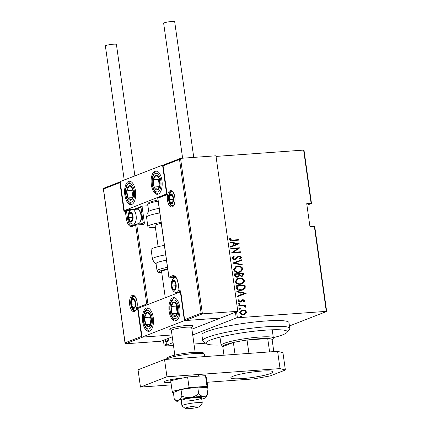 <?xml version="1.0" encoding="UTF-8"?>
<svg xmlns="http://www.w3.org/2000/svg" width="430" height="430" viewBox="0 0 430 430"><rect width="100%" height="100%" fill="white"/><g stroke="black" fill="none" stroke-linecap="round" stroke-linejoin="round"><path stroke-width="0.64" d="M236.564 311.793L237.408 317.786L326.295 311.363L314.357 226.406L314.733 226.508L326.671 311.46L289.444 325.962M168.334 338.367L168.195 340.985L166.652 342.167M167.076 342.065C166.206 342.522 165.512 341.974 165.007 340.42L164.98 339.673M163.378 340.297L164.185 346.059L173.064 342.597M192.71 334.948L236.237 317.996L235.425 312.239M166.071 343.747L166.346 344.124L166.028 344.796L165.572 344.425L165.883 343.758L166.346 344.124M166.028 344.796L165.572 344.425L166.088 344.387L166.399 343.721M304.005 150.188L311.492 203.465L311.116 203.369L303.628 150.091L304.005 150.188M306.939 205.239L311.492 203.465M205.701 343.183L193.989 344.027M173.473 345.51L164.185 346.059M314.357 226.406L309.96 226.723L306.724 203.686L311.116 203.369M216.043 156.418L303.628 150.091M245.191 310.406L246.524 312.04L245.675 313.825L243.412 314.61C241.692 314.846 240.451 314.153 239.682 312.535L241.407 310.25L242.756 309.96L245.191 310.406L244.923 310.508L246.524 312.04M238.8 305.413L245.412 304.94L245.482 305.456L244.509 305.526L245.761 306.617L245.605 307.144L243.375 305.714L238.87 305.934L238.8 305.413M243.133 300.14L242.289 300.441L242.869 300.248L241.149 301.903L240.16 302.183L238.064 301.016L238.779 299.672L239.44 299.984L238.876 300.941L240.053 301.672L242.042 299.904L243.031 299.629L244.923 300.656L244.149 301.898L243.53 301.575L244.111 300.699L243.133 300.14L240.886 302.027M238.591 299.812L239.177 300.086L238.607 301.043L239.784 301.774L240.66 301.473M236.301 287.627L236.038 285.773L245.084 285.122L245.197 288.25L243.289 289.917L241.139 290.363C238.79 290.782 237.183 289.868 236.301 287.627M234.371 273.883L243.412 273.233L243.573 274.361L242.525 276.162L241.59 276.366L239.569 275.84L238.408 276.979L237.424 277.189C236.07 277.371 235.129 276.802 234.592 275.485L234.371 273.883M232.845 263.031L241.526 259.79L241.601 260.354L234.597 262.966L242.187 264.525L242.267 265.09L232.861 263.16L241.526 259.79M230.862 248.943L230.792 248.427L239.832 247.771L233.27 252.297L240.397 251.781L240.472 252.297L231.426 252.947L237.978 248.432L230.862 248.943M232.673 240.069L238.693 239.634L238.763 240.15L232.657 240.59C231.216 240.999 230.098 240.612 229.292 239.424L230.131 237.903L230.872 238.166L230.222 239.397L232.41 240.171L238.693 239.634M239.274 243.767L230.609 247.137L230.528 246.573L233.313 245.535L232.958 243.02L229.942 242.402L229.867 241.837L239.274 243.767L239.026 243.998M237.768 256.479L239.101 256.049C240.16 255.898 240.934 256.323 241.413 257.328L240.096 258.978L239.472 258.537L240.477 257.328L239.209 256.565L238.666 256.683L235.511 259.301L234.587 259.51C233.356 259.666 232.458 259.161 231.904 257.995L233.624 256.054L234.156 256.527L232.829 257.941L234.527 258.994L235.387 258.715L238.236 256.242M234.936 258.919L235.387 258.715M237.817 266.197C240.16 265.848 241.902 266.756 243.041 268.911L240.703 271.98L238.731 272.394C236.382 272.738 234.651 271.825 233.538 269.648L235.866 266.616L237.553 266.299C239.897 265.95 241.638 266.858 242.773 269.013L243.041 268.911M239.488 278.081C241.832 277.737 243.573 278.64 244.713 280.801L242.375 283.864L240.402 284.284C238.053 284.628 236.323 283.714 235.21 281.537L237.537 278.506L239.22 278.188C241.569 277.839 243.31 278.748 244.444 280.903L244.713 280.801M246.229 293.26L237.564 296.63L237.484 296.066L240.268 295.028L239.913 292.513L236.898 291.895L236.822 291.33L246.229 293.26L245.981 293.491M238.741 303.558L239.994 303.892L239.311 304.467L238.483 304.005L238.87 303.494M239.612 304.397L239.311 304.467M239.413 308.337L240.666 308.675L239.983 309.245L239.155 308.783L239.542 308.278M240.284 309.181L239.983 309.245M240.504 316.093L241.751 316.426L241.074 317.001L240.246 316.539L240.628 316.029M241.375 316.937L241.074 317.001M326.671 311.46L326.295 311.363M237.408 317.786L236.237 317.996M238.424 239.736L238.489 240.171M229.975 238.043L230.872 238.166M230.609 238.268L230.297 238.989M230.034 239.096L229.959 239.499L230.222 239.397M229.959 239.499L232.41 240.171M230.528 246.578L233.313 245.535M229.889 241.999L239.005 243.869M233.925 243.213L233.657 243.321L233.936 245.304L237.537 243.96L233.925 243.213L234.205 245.202L237.537 243.96M233.936 245.304L234.205 245.202M230.802 248.508L239.832 247.771M239.569 247.879L239.849 247.884M239.585 247.986L233.27 252.297M233.006 252.399L240.397 251.781M240.133 251.883L240.193 252.319M233.377 256.173L234.156 256.527M233.888 256.629L232.829 257.941M232.565 258.043L234.527 258.994M234.264 259.096L235.119 258.817M238.107 256.296L239.101 256.049M238.838 256.156C239.897 256 240.666 256.425 241.144 257.43L241.413 257.328M241.144 257.43L239.832 259.086M238.537 256.742L238.096 257.038M237.833 257.14L237.312 257.903M237.043 258.005L235.377 259.349M241.257 259.897L241.337 260.456M242.187 264.525L234.597 262.966M241.923 264.627L241.982 265.03M242.773 269.013L240.574 272.029M235.737 266.67L237.553 266.299M236.247 267.084L234.2 269.658C235.07 271.486 236.468 272.255 238.397 271.98L240.064 271.599M238.661 271.878L240.198 271.55L242.117 269.003C241.219 267.207 239.811 266.439 237.892 266.713L236.382 267.03L234.463 269.556C235.334 271.378 236.731 272.152 238.661 271.878L238.397 271.98M234.382 273.969L243.412 273.233M243.149 273.335L243.305 274.464L243.573 274.361M243.305 274.464L242.386 276.21M238.274 277.027L239.569 275.84M237.091 276.775L237.94 276.544L238.827 275.533L238.731 274.093L235.371 274.335L235.21 275.205C235.409 276.323 236.038 276.85 237.091 276.775L237.801 276.592M241.235 275.952L242.036 275.738L242.66 274.523L242.558 273.813L239.66 274.023L239.446 274.48C239.634 275.549 240.23 276.038 241.235 275.952L241.902 275.786M239.446 274.48L239.709 274.378C239.902 275.442 240.499 275.936 241.499 275.85M239.66 274.023L239.709 274.378M235.21 275.205L235.479 275.098C235.678 276.221 236.301 276.743 237.355 276.673M235.371 274.335L235.479 275.098M244.444 280.903L242.246 283.918M237.408 278.554L239.22 278.188M237.919 278.973L235.871 281.548C236.742 283.37 238.139 284.144 240.064 283.87L241.735 283.488M240.332 283.768L241.87 283.44L243.788 280.892C242.885 279.091 241.477 278.328 239.564 278.602L238.053 278.919L236.134 281.446C237.005 283.268 238.403 284.042 240.332 283.768L240.064 283.87M236.054 285.859L245.084 285.122M244.821 285.224L244.987 286.434L245.256 286.332M244.987 286.434L244.928 288.353L245.197 288.25M244.928 288.353L243.154 289.965M240.8 289.949L242.708 289.503L244.294 288.003L244.229 285.703L237.037 286.224L236.774 286.326L237.344 288.734L240.8 289.949L242.574 289.551M237.344 288.734L241.069 289.847M237.037 286.224L237.613 288.632M237.489 296.071L240.268 295.028M236.844 291.492L245.965 293.362M240.881 292.712L240.891 294.797L244.493 293.454L240.881 292.712L241.16 294.695L244.493 293.454M240.891 294.797L241.16 294.695M241.773 300.006L242.762 299.731L244.923 300.656M244.659 300.758L243.885 302M238.607 301.043L238.876 300.941M239.784 301.774L240.397 301.575L239.784 301.774M242.762 299.731L243.031 299.629M238.903 303.532L239.994 303.892M239.725 303.999L239.048 304.569M238.811 305.499L245.412 304.94M245.143 305.042L245.207 305.477M245.761 306.617L244.509 305.526M245.498 306.719L245.342 307.246M239.575 308.315L240.666 308.675M240.397 308.778L239.72 309.347M246.261 312.142L245.675 313.825M245.412 313.927L244.659 314.368M241.273 310.304L242.756 309.96M242.493 310.062L244.923 310.508M241.665 310.756L240.23 312.578C240.805 313.83 241.751 314.373 243.068 314.196L244.213 313.932M243.332 314.094L244.342 313.884L245.713 312.094C245.111 310.842 244.149 310.304 242.826 310.476L241.794 310.702L240.494 312.47C241.069 313.728 242.015 314.271 243.332 314.094L243.068 314.196M240.66 316.071L241.751 316.426M241.488 316.534L240.805 317.103M166.915 342.119L165.695 341.054M165.448 340.393L165.007 340.42M167.523 341.517L166.69 341.624L168.232 340.915M165.426 339.501L165.426 340.259C165.808 341.463 166.335 341.893 167.001 341.549L168.098 339.216L167.888 338.539M168.528 339.184L168.098 339.216M166.55 344.758L166.088 344.387M273.324 337.658A41.043 5.181 172 0 0 287.046 332.385A41.043 5.181 172 0 0 265.186 330.175A41.043 5.181 172 0 0 222.982 336.416A41.043 5.181 172 0 0 206.422 343.715A41.043 5.181 172 0 0 221.068 345.005M206.422 343.715L203.143 341.291A43.973 5.552 -8 0 1 202.691 340.641A43.973 5.552 -8 0 1 266.106 326.784A43.973 5.552 -8 0 1 289.788 328.396A43.973 5.552 -8 0 1 289.53 329.149L287.046 332.385M289.788 328.396L288.976 322.64A43.973 5.552 172 0 0 265.294 321.022A43.973 5.552 172 0 0 201.885 334.879L202.691 340.641M272.131 339.689L273.802 351.6L272.131 339.695A24.918 3.15 172 0 0 272.131 339.689A24.918 3.15 172 0 0 267.723 338.544A24.918 3.15 172 0 0 258.709 338.775A24.918 3.15 172 0 0 247.051 340.039A24.918 3.15 172 0 0 233.372 342.495A24.918 3.15 172 0 0 222.778 346.623A24.918 3.15 172 0 0 222.778 346.628L223.982 355.202L222.778 346.628L233.372 342.495L235.043 354.401M222.804 346.827L221.396 345.779A26.386 3.333 -8 0 1 221.122 345.392A26.386 3.333 -8 0 1 259.172 337.077A26.386 3.333 -8 0 1 273.378 338.044A26.386 3.333 -8 0 1 273.227 338.496L272.158 339.888M269.599 351.901L267.723 338.544L247.051 340.039L248.927 353.395M171.366 330.525L169.823 329.38A11.728 1.483 -8 0 1 169.7 329.208A11.728 1.483 -8 0 1 186.609 325.51A11.728 1.483 -8 0 1 192.925 325.94A11.728 1.483 -8 0 1 192.86 326.144L191.689 327.671M142.663 321.704A11.728 5.488 85.9 0 1 147.114 307.944A11.728 5.488 85.9 0 1 153.257 317.577A11.728 5.488 85.9 0 1 148.801 331.337A11.728 5.488 85.9 0 1 142.663 321.704M179.745 307.262A11.728 5.488 -94.1 0 0 173.602 297.63A11.728 5.488 -94.1 0 0 169.151 311.385A11.728 5.488 -94.1 0 0 175.29 321.022A11.728 5.488 -94.1 0 0 179.745 307.262M180.369 291.83L184.416 320.629L142.034 337.136L137.987 308.337L180.681 291.809M191.904 329.187L237.806 311.309L215.951 155.794L180.552 158.353L202.406 313.868L237.806 311.309M184.416 320.629L220.59 318.012L185.19 320.57L184.69 319.608L201.116 313.212L202.406 313.868L185.19 320.57M142.034 337.136L171.989 334.97L142.808 337.077L125.592 343.785L160.992 341.226L172.253 336.84M161.938 180.546A11.728 5.488 85.9 0 1 157.482 194.306A11.728 5.488 85.9 0 1 151.338 184.674A11.728 5.488 85.9 0 1 155.794 170.914A11.728 5.488 85.9 0 1 161.938 180.546M124.85 194.989A11.728 5.488 -94.1 0 0 130.994 204.621A11.728 5.488 -94.1 0 0 135.45 190.861A11.728 5.488 -94.1 0 0 129.306 181.229A11.728 5.488 -94.1 0 0 124.85 194.989M124.227 210.421L120.18 181.621L162.561 165.115L166.609 193.914L124.899 210.372M166.609 193.914L166.921 193.892M162.561 165.115L163.233 165.066M198.327 407.108A7.332 0.924 172 0 0 199.74 406.452A7.332 0.924 172 0 0 195.198 406.108A7.332 0.924 172 0 0 186.722 407.586A7.332 0.924 172 0 0 185.341 408.473A7.332 0.924 172 0 0 190.732 408.5A7.332 0.924 172 0 0 198.327 407.108M185.341 408.473L182.067 406.049A10.261 1.295 -8 0 1 181.96 405.893A10.261 1.295 -8 0 1 183.997 404.802A10.261 1.295 -8 0 1 195.252 402.786A10.261 1.295 -8 0 1 202.283 403.039A10.261 1.295 -8 0 1 202.224 403.216L199.74 406.452M195.145 352.277L191.678 327.585A10.261 1.295 172 0 0 184.647 327.337A10.261 1.295 172 0 0 173.392 329.353A10.261 1.295 172 0 0 171.355 330.444L174.827 355.132M169.7 329.208A11.728 1.483 -8 0 1 172.027 327.961A11.728 1.483 -8 0 1 184.895 325.655A11.728 1.483 -8 0 1 192.925 325.94M184.653 320.087L180.643 290.809L184.653 320.087M201.116 313.212L179.503 159.428L180.552 158.353L163.153 165.099M179.503 159.428L163.077 165.824L162.927 165.486L167.125 194.623L157.858 198.235L157.702 197.891L168.85 277.21A0.881 0.881 0 0 0 169.785 277.963A0.881 0.414 85.9 0 1 169.678 277.941M167.125 194.623L163.077 165.824L163.335 165.061M174.478 276.479L169.845 277.952A0.881 0.769 -111.3 0 1 168.947 277.14L157.858 198.235L158.111 197.467M134.477 209.13A0.881 0.769 68.7 0 0 134.278 209.179L142.024 206.19L147.915 205.766M120.233 182.003L119.906 182.637L103.48 189.033L103.329 188.695L125.055 343.296L125.092 342.823L125.592 343.785M141.997 336.846L141.518 336.427L125.092 342.823L103.48 189.033L103.737 188.27M125.001 210.361L123.953 211.436L119.906 182.637M141.518 336.427L137.471 307.627L138.761 308.278M137.471 307.627L146.743 304.015L135.649 225.105L143.023 224.449A1.758 1.537 68.7 0 0 144.329 222.606L142.024 206.19L140.975 207.265L135.799 209.281M146.743 304.015L148.033 304.671M130.134 212.678A4.397 2.059 -94.1 0 0 129.22 213.64A4.397 2.059 -94.1 0 0 128.753 217.768A4.397 2.059 -94.1 0 0 130.274 221.122A4.397 2.059 -94.1 0 0 132.257 220.348A4.397 2.059 -94.1 0 0 132.725 216.22A4.397 2.059 -94.1 0 0 131.204 212.866A4.397 2.059 -94.1 0 0 130.134 212.678M130.387 213.242L129.22 213.64L128.753 217.768L130.274 221.122L132.257 220.348L132.725 216.22L131.204 212.866L130.387 213.242M133.332 224.159L138.143 223.81A7.332 3.429 -94.1 0 0 138.627 223.697A7.332 3.429 -94.1 0 0 139.874 222.568A7.332 3.429 -94.1 0 0 138.976 210.168A7.332 3.429 -94.1 0 0 137.084 209.19L132.279 209.539A7.332 3.429 85.9 0 1 136.181 216.075A7.332 3.429 85.9 0 1 133.816 224.046A7.332 3.429 85.9 0 1 133.332 224.159C130.204 224.53 127.984 219.741 128.14 217.193C127.178 214.753 130.123 209.453 131.268 209.765L132.279 209.539M138.976 210.168L139.669 210.963A6.332 2.962 85.9 0 1 140.443 221.681L139.874 222.568M132.736 216.537L132.714 217.682M132.628 217.489L128.753 217.768M132.365 220.972L130.274 221.122M131.58 213.474L129.22 213.64M173.252 280.935A4.397 2.059 -94.1 0 0 172.339 281.897A4.397 2.059 -94.1 0 0 171.871 286.025A4.397 2.059 -94.1 0 0 173.392 289.379A4.397 2.059 -94.1 0 0 175.375 288.605A4.397 2.059 -94.1 0 0 175.843 284.477A4.397 2.059 -94.1 0 0 174.322 281.123A4.397 2.059 -94.1 0 0 173.252 280.935M173.505 281.5L172.339 281.897L171.871 286.025L173.392 289.379L175.375 288.605L175.843 284.477L174.322 281.123L173.505 281.5M175.854 284.794L175.832 285.939M175.746 285.746L171.871 286.025M175.483 289.229L173.392 289.379M174.698 281.731L172.339 281.897M170.597 194.484A4.397 2.059 -94.1 0 0 169.689 195.451A4.397 2.059 -94.1 0 0 169.221 199.579A4.397 2.059 -94.1 0 0 170.737 202.933A4.397 2.059 -94.1 0 0 172.726 202.159A4.397 2.059 -94.1 0 0 173.193 198.031A4.397 2.059 -94.1 0 0 171.672 194.677A4.397 2.059 -94.1 0 0 170.597 194.484M170.855 195.053L169.689 195.451L169.221 199.579L170.737 202.933L172.726 202.159L173.193 198.031L171.672 194.677L170.855 195.053M173.204 198.348L173.182 199.493M173.096 199.3L169.221 199.579M172.833 202.783L170.737 202.933M172.048 195.279L169.689 195.451M132.784 299.124A4.397 2.059 -94.1 0 0 131.87 300.092A4.397 2.059 -94.1 0 0 131.403 304.22A4.397 2.059 -94.1 0 0 132.924 307.574A4.397 2.059 -94.1 0 0 134.907 306.8A4.397 2.059 -94.1 0 0 135.375 302.672A4.397 2.059 -94.1 0 0 133.859 299.318A4.397 2.059 -94.1 0 0 132.784 299.124M133.037 299.688L131.87 300.092L131.403 304.22L132.924 307.574L134.907 306.8L135.375 302.672L133.859 299.318L133.037 299.688M135.385 302.983L135.369 304.134M135.278 303.935L131.403 304.22M135.02 307.418L132.924 307.574M134.235 299.92L131.87 300.092M173.483 316.055A7.332 3.429 -94.1 0 0 175.273 316.582A7.332 3.429 -94.1 0 0 177.773 312.18A7.332 3.429 -94.1 0 0 176.945 304.924A7.332 3.429 -94.1 0 0 173.618 302.064A7.332 3.429 -94.1 0 0 171.119 306.466A7.332 3.429 -94.1 0 0 171.946 313.728A7.332 3.429 -94.1 0 0 173.483 316.055M173.784 315.142L175.273 316.582L177.773 312.18L176.945 304.924L173.618 302.064L171.119 306.466L171.946 313.728L173.784 315.142M176.945 304.935L176.289 306.09L177.198 313.422M176.289 306.09L171.119 306.466M177.117 313.352L171.946 313.728M155.676 189.34A7.332 3.429 -94.1 0 0 157.466 189.872A7.332 3.429 -94.1 0 0 159.965 185.47A7.332 3.429 -94.1 0 0 159.138 178.208A7.332 3.429 -94.1 0 0 155.81 175.349A7.332 3.429 -94.1 0 0 153.311 179.751A7.332 3.429 -94.1 0 0 154.139 187.012A7.332 3.429 -94.1 0 0 155.676 189.34M155.977 188.426L157.466 189.872L159.965 185.47L159.138 178.208L155.81 175.349L153.311 179.751L154.139 187.012L155.977 188.426M159.138 178.219L158.482 179.38L159.39 186.711M158.482 179.38L153.311 179.751M159.31 186.636L154.139 187.012M127.49 187.604A7.332 3.429 -94.1 0 0 126.737 190.823A7.332 3.429 -94.1 0 0 127.93 197.945A7.332 3.429 -94.1 0 0 131.344 200.041A7.332 3.429 -94.1 0 0 133.563 195.026A7.332 3.429 -94.1 0 0 132.37 187.91A7.332 3.429 -94.1 0 0 128.957 185.808A7.332 3.429 -94.1 0 0 127.49 187.604M128.022 188.302L126.737 190.823L127.93 197.945L131.344 200.041L133.563 195.026L132.37 187.91L128.957 185.808L128.022 188.302M132.607 188.867L131.908 190.452L132.956 196.725M132.585 197.606L127.93 197.945M131.908 190.452L126.737 190.823M145.302 314.319A7.332 3.429 -94.1 0 0 144.544 317.539A7.332 3.429 -94.1 0 0 145.738 324.655A7.332 3.429 -94.1 0 0 149.151 326.757A7.332 3.429 -94.1 0 0 151.371 321.742A7.332 3.429 -94.1 0 0 150.177 314.62A7.332 3.429 -94.1 0 0 146.764 312.524A7.332 3.429 -94.1 0 0 145.302 314.319M145.829 315.018L144.544 317.539L145.738 324.655L149.151 326.757L151.371 321.742L150.177 314.62L146.764 312.524L145.829 315.018M150.414 315.582L149.715 317.168L150.769 323.441M150.398 324.322L145.738 324.655M149.715 317.168L144.544 317.539M159.82 212.941A19.054 2.408 172 0 0 146.549 217.139L147.264 213.323L149.081 211.243A16.125 2.037 -8 0 1 159.17 208.34M155.397 227.411A19.054 2.408 -8 0 1 147.872 226.551A19.054 2.408 -8 0 1 161.143 222.353M158.106 246.691L155.128 225.53A11.728 1.483 -8 0 1 161.277 223.337M166.458 260.177A16.125 2.037 172 0 0 156.047 263.466A16.125 2.037 172 0 0 156.036 263.579L157.047 270.782A16.125 2.037 -8 0 1 157.057 270.669A16.125 2.037 -8 0 1 167.469 267.374M167.754 269.411A11.728 1.483 172 0 0 161.61 271.524A11.728 1.483 172 0 0 161.605 271.609L165.276 297.71M164.378 245.39A19.054 2.408 172 0 0 151.118 249.454A19.054 2.408 172 0 0 151.113 249.588L152.435 259A19.054 2.408 -8 0 1 152.446 258.865A19.054 2.408 -8 0 1 165.7 254.802M182.616 158.208L163.653 23.258A5.568 0.704 -8 0 1 171.683 21.5A5.568 0.704 -8 0 1 174.682 21.704L193.753 157.401M124.222 180.046L105.377 45.951A5.568 0.704 -8 0 1 105.984 45.532A5.568 0.704 -8 0 1 112.139 44.311A5.568 0.704 -8 0 1 116.412 44.397L134.891 175.892M242.305 378.577A21.253 2.682 172 0 0 272.953 371.88A21.253 2.682 172 0 0 261.505 371.095A21.253 2.682 172 0 0 230.856 377.793A21.253 2.682 172 0 0 242.305 378.577M181.911 378.223A11.728 1.483 172 0 0 180.976 378.282A11.728 1.483 172 0 0 164.066 381.98A11.728 1.483 172 0 0 170.382 382.41A11.728 1.483 172 0 0 170.93 382.367M207.083 382.275L253.544 378.921L270.115 375.938L285.375 369.999L280.032 368.601L166.958 376.777L140.47 387.091L171.28 384.866M280.032 368.601L277.603 351.326L164.529 359.496L138.041 369.811L140.47 387.091M277.603 351.326L282.945 352.718L285.375 369.999M166.958 376.777L164.529 359.496M201.734 399.164A14.658 1.849 172 0 0 204.309 398.352A14.658 1.849 172 0 0 205.852 397.449L207.76 394.208C206.61 395.761 205.218 396.551 203.583 396.584A14.658 1.849 172 0 0 198.015 396.702A14.658 1.849 172 0 0 190.667 397.519C187.63 397.825 184.712 397.347 181.922 396.073L180.998 389.51L173.354 392.488L174.274 399.051L176.988 401.507A14.658 1.849 172 0 0 179.197 401.986A14.658 1.849 172 0 0 181.417 402.018M205.852 397.449A14.658 1.849 172 0 0 203.583 396.584C201.928 396.358 200.289 395.38 198.665 393.649C196.349 395.654 193.683 396.944 190.667 397.519A14.658 1.849 172 0 0 178.471 400.217C177.069 400.626 175.671 400.239 174.274 399.051M186.754 401.088A10.261 1.295 172 0 0 201.552 397.858A10.261 1.295 172 0 0 196.026 397.476A10.261 1.295 172 0 0 181.229 400.712L181.96 405.893M207.76 394.208L206.841 387.645L197.741 387.091L180.998 389.51M198.665 393.649L197.741 387.091M181.922 396.073C180.987 398.169 179.837 399.551 178.471 400.217A14.658 1.849 172 0 0 176.988 401.507M207.029 388.989L207.996 388.774L206.991 386.328L205.497 375.669L187.593 376.965L170.699 380.706L172.194 391.359L173.199 393.81L173.537 393.783M206.991 386.328L189.093 387.618L187.593 376.965M189.093 387.618L172.194 391.359M207.996 388.774L206.502 378.12L205.497 375.669M236.871 287.02L237.14 286.917M241.698 301.129L241.966 301.027M170.076 190.743A8.208 3.843 85.9 0 1 174.913 197.359A8.208 3.843 85.9 0 1 172.339 206.868A8.208 3.843 85.9 0 1 167.496 200.251A8.208 3.843 85.9 0 1 170.076 190.743M172.511 206.061L173.575 205.352C174.763 203.207 175.22 200.96 174.94 198.601C174.472 193.478 172.317 191.006 171.452 191.441A7.332 3.429 -94.1 0 0 170.968 191.549A7.332 3.429 -94.1 0 0 168.608 199.52A7.332 3.429 -94.1 0 0 172.511 206.061A7.332 3.429 -94.1 0 0 172.715 206.029M168.85 277.21L172.521 275.748A9.675 4.526 85.9 0 1 178.23 283.553L179.321 291.325L180.643 290.809M175.859 277.522L169.785 277.963A0.881 0.414 85.9 0 0 169.845 277.952L175.854 277.517M178.23 283.553L178.133 283.617C176.784 276.544 174.182 276.119 174 276.425A8.793 4.117 -94.1 0 0 173.419 276.56A0.881 0.769 -111.3 0 1 172.521 275.748M179.81 292.045A0.881 0.769 -111.3 0 1 179.321 291.325L179.224 291.395A0.881 0.881 0 0 0 179.74 292.077M134.52 311.508A8.208 3.843 85.9 0 1 129.683 304.886A8.208 3.843 85.9 0 1 132.257 295.378A8.208 3.843 85.9 0 1 137.1 302A8.208 3.843 85.9 0 1 134.52 311.508M134.692 310.696L134.977 310.632C135.348 311.809 138.573 305.262 136.541 299.914C134.423 294.786 133.666 296.377 133.639 296.077A7.332 3.429 -94.1 0 0 133.155 296.189A7.332 3.429 -94.1 0 0 130.79 304.161A7.332 3.429 -94.1 0 0 134.692 310.696A7.332 3.429 -94.1 0 0 134.896 310.67M143.023 224.449A0.881 0.414 -94.1 0 0 142.561 223.724L136.364 224.175A0.881 0.881 0 0 0 136.106 224.229A0.881 0.769 68.7 0 1 136.305 224.186A0.881 0.414 85.9 0 1 136.364 224.175A0.881 0.414 85.9 0 1 136.821 224.895L148.001 304.435M134.171 209.227L132.521 209.517M126.049 209.996L132.058 209.56M132.73 225.578A0.881 0.769 68.7 0 0 132.531 225.626L136.106 224.229A0.881 0.769 68.7 0 0 135.649 225.105L132.075 226.497A9.675 4.526 85.9 0 1 126.366 218.698L125.275 210.92L123.953 211.436M136.423 224.18L142.507 223.74A0.881 0.414 -94.1 0 1 142.561 223.724L142.701 223.697A0.881 0.769 -111.3 0 1 142.599 223.724M128.291 218.435L127.543 218.488A8.793 4.117 -94.1 0 0 132.15 225.712A8.793 4.117 -94.1 0 0 132.435 225.669M130.156 210.442L126.447 210.711L127.543 218.488L126.366 218.698M140.438 223.879L143.158 222.821L140.975 207.265M137.621 223.847A7.917 3.703 -94.1 0 0 137.949 224.057M125.931 210.001A0.881 0.769 68.7 0 0 125.275 210.92L126.447 210.711A0.881 0.414 -94.1 0 0 125.99 209.99A0.881 0.414 -94.1 0 0 125.931 210.001M124.791 210.415L125.732 210.044A0.881 0.881 0 0 1 125.99 209.99L134.278 209.179A0.881 0.769 68.7 0 0 133.972 209.415M132.15 225.712L132.531 225.626A0.881 0.769 68.7 0 0 132.075 226.497M144.329 222.606L143.158 222.821A0.881 0.769 -111.3 0 1 142.701 223.697M130.048 212.097A4.983 2.333 -94.1 0 0 128.489 217.87A4.983 2.333 -94.1 0 0 131.429 221.891A4.983 2.333 -94.1 0 0 132.988 216.118A4.983 2.333 -94.1 0 0 130.048 212.097M173.172 280.36A4.983 2.333 -94.1 0 0 171.608 286.133A4.983 2.333 -94.1 0 0 174.548 290.148A4.983 2.333 -94.1 0 0 176.106 284.375A4.983 2.333 -94.1 0 0 173.172 280.36M178.945 289.411A7.332 3.429 85.9 0 1 176.934 292.303A7.332 3.429 85.9 0 1 176.45 292.416C173.322 292.787 171.102 287.998 171.258 285.45C170.296 283.01 173.242 277.71 174.386 278.022L175.397 277.796A7.332 3.429 85.9 0 1 176.155 277.914M170.517 193.908A4.983 2.333 -94.1 0 0 168.958 199.681A4.983 2.333 -94.1 0 0 171.893 203.702A4.983 2.333 -94.1 0 0 173.457 197.929A4.983 2.333 -94.1 0 0 170.517 193.908M132.703 298.549A4.983 2.333 -94.1 0 0 131.139 304.322A4.983 2.333 -94.1 0 0 134.079 308.337A4.983 2.333 -94.1 0 0 135.643 302.564A4.983 2.333 -94.1 0 0 132.703 298.549M173.215 317.942A9.379 4.391 -94.1 0 0 178.703 312.981A9.379 4.391 -94.1 0 0 175.682 300.704A9.379 4.391 -94.1 0 0 170.189 305.665A9.379 4.391 -94.1 0 0 173.215 317.942M155.402 191.226A9.379 4.391 -94.1 0 0 160.895 186.271A9.379 4.391 -94.1 0 0 157.869 173.994A9.379 4.391 -94.1 0 0 152.381 178.95A9.379 4.391 -94.1 0 0 155.402 191.226M126.748 186.115A9.379 4.391 -94.1 0 0 127.312 199.348A9.379 4.391 -94.1 0 0 133.553 199.735A9.379 4.391 -94.1 0 0 132.988 186.502A9.379 4.391 -94.1 0 0 126.748 186.115M144.555 312.825A9.379 4.391 -94.1 0 0 145.12 326.064A9.379 4.391 -94.1 0 0 151.36 326.451A9.379 4.391 -94.1 0 0 150.796 313.217A9.379 4.391 -94.1 0 0 144.555 312.825M158.159 201.138A16.125 2.037 172 0 0 147.743 204.546L148.124 203.186L149.489 202.197L157.982 199.88M167.7 269.013A14.658 1.849 172 0 0 158.713 271.911A14.658 1.849 172 0 0 161.761 272.711M204.637 356.599L204.314 354.298A19.054 2.408 172 0 0 194.048 353.594A19.054 2.408 172 0 0 166.636 359.346M240.198 271.55L239.929 271.652M236.382 267.03L236.113 267.132M241.87 283.44L241.601 283.542M238.053 278.919L237.785 279.022M240.456 301.581L240.187 301.683M221.122 345.392L219.961 337.142M273.378 338.044L272.217 329.794M202.283 403.039L201.552 397.858M198.504 376.175L198.273 374.514M178.187 379.045L178.117 378.545M178.133 283.617L179.224 291.395M157.928 197.51L166.931 194M103.555 188.308L120.206 181.825M179.417 292.201L176.45 292.416M176.037 277.748L175.397 277.796M171.909 191.511L169.845 193.14L168.958 195.112L168.608 199.004L169.511 202.783L170.683 204.621L172.946 205.922M134.09 296.152L132.026 297.78L131.139 299.748L130.79 303.644L131.693 307.423L132.865 309.256L135.133 310.562M174.51 297.721L172.613 298.936L170.807 301.796L169.818 306.214L169.791 309.616L170.334 313.158L171.903 317.259L173.752 319.571L176.176 320.796M156.703 171.006L154.805 172.22L152.999 175.085L152.01 179.503L151.983 182.906L152.526 186.443L154.096 190.544L155.945 192.855L158.369 194.08M130.215 181.32L126.667 185.013L125.7 188.404L125.495 193.237L126.049 196.8L127.619 200.88L129.822 203.465L131.881 204.4M148.022 308.036L144.48 311.728L143.507 315.12L143.303 319.947L143.856 323.516L145.426 327.596L147.63 330.181L149.688 331.111M147.743 204.546L148.721 211.533M146.549 217.139L147.872 226.551M157.047 270.782L157.358 271.55L158.428 272.314L161.766 272.738M152.435 259L154.171 262.472L156.493 263.972M166.571 359.598C167.216 358.061 165.577 358.045 171.307 356.056C177.515 354.315 184.841 353.089 193.285 352.39C200.192 352.186 203.395 352.288 202.885 352.707C203.347 352.67 203.82 353.197 204.314 354.298"/></g></svg>
